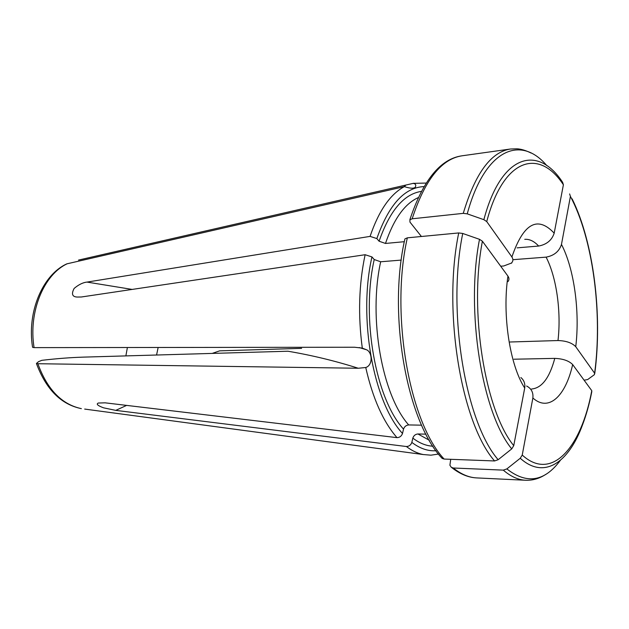 <?xml version="1.0" encoding="UTF-8"?>
<svg xmlns="http://www.w3.org/2000/svg" width="629" height="629" viewBox="0 0 629 629"><rect width="100%" height="100%" fill="white"/><g stroke="black" fill="none" stroke-linecap="round" stroke-linejoin="round"><path stroke-width="0.94" d="M450.726 459.304L449.9 465.216L451.245 467.253L453.273 468L503.294 470.13L506.848 468.919L520.246 458.258C544.014 479.778 568.569 462.889 582.478 425C586.259 415.054 589.357 404.03 591.755 391.922L591.779 390.688L572.665 364.568C568.915 360.771 562.947 358.711 554.778 358.381L513.995 359.214M358.271 368.248C335.359 360.952 311.913 355.283 287.948 351.226L83.547 357.123C70.81 357.5 56.893 358.569 41.805 360.331L38.55 361.659L36.466 363.428L37.874 363.719L358.271 368.248L365.748 367.517C372.769 365.347 372.549 353.191 367.037 349.983L362.296 348.112C357.94 315.302 358.884 284.174 365.127 254.721L81.298 296.998L77.115 297.045C72.233 296.802 71.234 293.94 74.128 288.444C78.688 284.591 82.997 282.476 87.03 282.091L370.072 236.386C378.815 210.754 390.255 194.164 404.384 186.616L66.871 263.85M546.86 165.663C520.655 134.496 484.755 148.963 467.253 213.852L483.866 219.678L486.736 221.581L511.904 256.97C513.366 259.258 513.193 261.294 511.393 263.087L503.711 265.988L500.684 266.209M524.759 239.334C529.555 238.989 534.186 241.229 538.644 246.049L517.101 247.857M569.63 193.929L570.417 196.397L561.469 244.429C559.212 251.419 554.086 255.649 546.098 257.135L512.894 259.691M546.098 257.135C556.547 277.24 561.367 311.85 557.994 340.541L510.001 342.003M301.613 348.348L219.655 350.848L212.185 353.412M127.388 347.515L125.871 355.904M404.219 186.664L405.925 185.044L78.523 260.084M405.925 185.044L413.088 183.393C415.517 183.66 416.28 184.91 415.384 187.135C413.858 188.7 410.194 188.527 404.384 186.616M570.417 196.397C593.037 238.823 602.692 313.234 594.625 373.241L575.747 346.705C572.036 342.86 566.116 340.8 557.994 340.541M584.089 380.183L587.651 379.57L594.389 374.672L594.625 373.241M436.062 450.726C427.987 451.3 419.913 448.524 411.838 442.407C410.855 445.08 409.031 446.448 406.381 446.519L115.752 410.375L103.581 407.828C97.644 405.634 95.907 404.038 98.368 403.024L105.161 402.835L396.993 437.642C383.163 421.744 372.745 398.361 365.748 367.517M591.779 390.688C581.172 447.73 551.696 481.916 522.235 455.058L532.865 398C533.447 392.488 531.363 388.494 526.599 386.017M425.967 434.159L417.931 433.971C415.399 434.222 413.701 435.606 412.828 438.114L411.838 442.407M522.235 455.058L520.246 458.258M362.296 348.112L354.512 347.239L34.076 347.625C28.25 311.945 43.849 274.401 67.342 263.7M421.611 425.173L408.685 424.937C406.137 425.204 404.416 426.604 403.527 429.143L402.505 433.475C401.499 436.172 399.667 437.564 396.993 437.642M402.505 433.475C373.382 402.12 357.972 317.669 371.951 256.923L365.127 254.721M32.645 347.342L34.076 347.625M511.731 448.886L513.744 445.654L524.712 388.038C509.899 365.41 502.084 314.838 507.949 276.131L482.396 241.222L479.502 239.327C465.46 311.151 482.105 413.119 511.731 448.886L498.16 459.713L494.575 460.955L444.137 459.06L442.289 458.462M405.005 238.855L407.34 237.833L458.722 232.942L462.74 233.469L479.502 239.327M401.263 260.084L380.671 261.774L374.224 259.541L371.951 256.923M520.875 377.526C524.028 380.191 525.309 383.69 524.712 388.038M507.973 281.58C509.293 279.944 509.286 278.128 507.949 276.131M404.329 241.693L385.483 243.447L379.09 241.222L376.842 238.572L370.072 236.386M486.736 221.581C503.53 157.604 539.273 147.886 563.395 184.777L554.188 233.162C551.885 240.207 546.703 244.508 538.644 246.049M467.253 213.852L463.266 213.357L412.168 218.79L409.927 219.749L409.935 222.061L421.414 236.496M563.395 184.777L562.617 182.3C537.944 144.356 501.164 153.995 483.866 219.678M554.778 358.381C549.549 377.88 541.828 388.093 531.615 389.005M158.146 347.475L156.566 355.015M413.088 183.393L413.717 183.259M561.469 244.429C574.206 268.858 580.017 311.677 575.747 346.705M84.679 409.078L423.207 454.539C417.554 453.415 411.94 450.741 406.381 446.519M36.458 363.593C46.129 389.461 61.092 404.478 81.345 408.63C61.728 404.423 47.238 389.453 37.874 363.719M572.665 364.568C565.557 396.16 548.771 412.309 532.865 398M506.848 468.919C526.74 484.527 544.58 481.665 560.36 460.342M453.273 468C461.104 474.258 468.927 477.56 476.751 477.914C468.448 477.553 460.145 474.14 451.826 467.669M503.294 470.13C510.764 476.538 518.21 479.911 525.632 480.249L476.751 477.914M429.316 440.261L417.931 433.971M432.964 446.197C426.218 445.898 419.504 443.201 412.828 438.114M513.744 445.654C484.983 410.47 468.864 311.3 482.396 241.222M462.74 233.469C446.779 310.954 465.342 422.138 498.16 459.713M407.34 237.833C390.059 313.69 409.33 422.271 444.137 459.06M458.722 232.942C442.478 311.033 461.301 423.199 494.575 460.955M408.685 424.937C382.133 395.295 368.193 317.967 380.671 261.774M403.527 429.143C375.655 398.676 360.983 317.92 374.224 259.541M376.842 238.572C388.808 204.763 404.51 187.434 423.97 186.601M511.904 256.97C523.43 223.374 537.52 215.433 554.188 233.162M531.135 153.059C525.899 150.48 521.197 149.057 517.022 148.798L510.457 149.018L462.001 155.803C441.44 158.933 424.834 179.925 412.168 218.79M510.457 149.018C490.942 151.982 475.209 173.431 463.266 213.357M420.895 236.543L421.06 236.048M385.483 243.447C393.778 219.026 404.683 203.757 418.199 197.64M379.09 241.222C389.768 210.715 403.834 194.102 421.288 191.397M132.145 289.419L87.03 282.091M126.618 405.398L115.752 410.375M594.767 373.492C602.59 314.642 593.737 242.582 572.115 198.843M423.207 454.539L430.959 455.176L438.562 454.052M545.838 474.337C539.423 478.567 532.684 480.532 525.632 480.249M32.551 347.208C26.803 311.607 42.945 274.574 66.839 263.858M442.218 458.47C406.979 422.02 387.48 314.421 404.911 238.894M426.147 183.063L413.229 183.361M409.872 219.663C423.144 180.098 440.52 158.807 462.001 155.803M511.613 263.189L511.731 262.725M415.368 187.12L413.906 188.535M366.864 349.881L359.261 347.554"/></g></svg>

